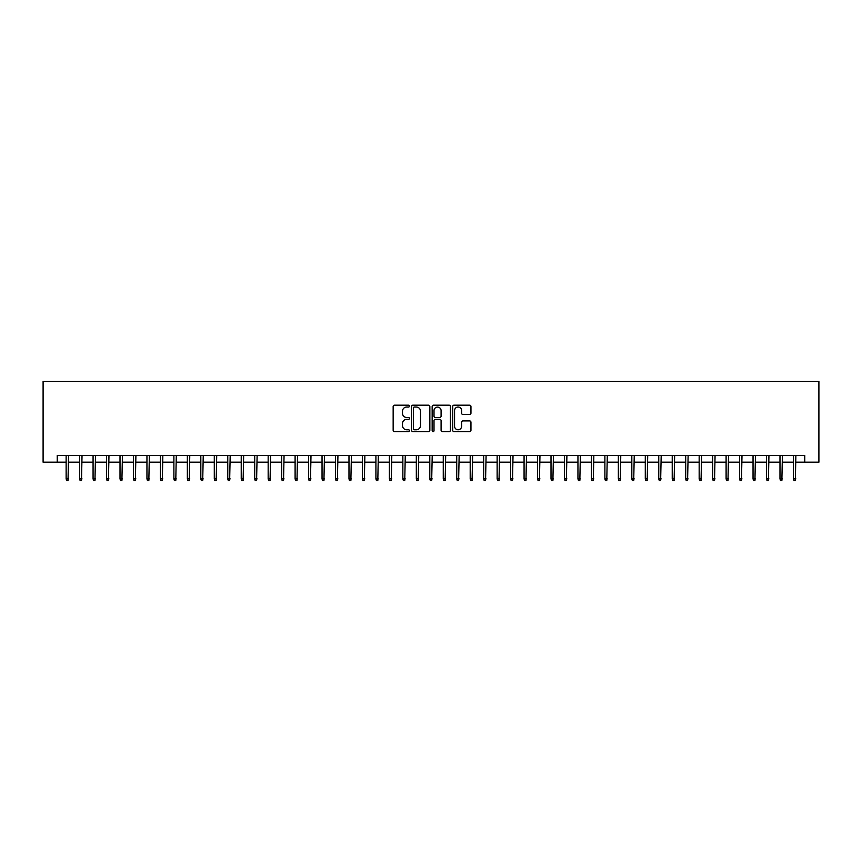 <?xml version="1.0" encoding="UTF-8"?>
<svg xmlns="http://www.w3.org/2000/svg" width="862" height="862" viewBox="0 0 862 862"><rect width="100%" height="100%" fill="white"/><g stroke="black" fill="none" stroke-linecap="round" stroke-linejoin="round"><path stroke-width="1.29" d="M409.45 406.11A0.927 0.927 0 0 0 408.523 405.183L394.484 405.183A1.325 1.325 0 0 0 393.158 406.508L393.158 430.31A1.325 1.325 0 0 0 394.484 431.625L408.523 431.625A0.927 0.927 0 0 0 409.45 430.698A0.927 0.927 0 0 0 408.523 429.772L406.702 429.772A4.235 4.235 0 0 1 402.479 425.548L402.479 423.565A4.235 4.235 0 0 1 406.702 419.331L408.523 419.331A0.927 0.927 0 0 0 409.45 418.404A0.927 0.927 0 0 0 408.523 417.477L406.702 417.477A4.235 4.235 0 0 1 402.479 413.254L402.479 411.271A4.235 4.235 0 0 1 406.702 407.036L408.523 407.036A0.927 0.927 0 0 0 409.45 406.11M469.639 414.503A1.325 1.325 0 0 0 470.954 413.189L470.954 406.508A1.325 1.325 0 0 0 469.639 405.183L454.037 405.183A1.325 1.325 0 0 0 452.712 406.508L452.712 430.31A1.325 1.325 0 0 0 454.037 431.625L469.639 431.625A1.325 1.325 0 0 0 470.954 430.31L470.954 422.24A1.325 1.325 0 0 0 469.639 420.915L462.959 420.915A1.325 1.325 0 0 0 461.633 422.24L461.633 426.237A3.534 3.534 0 0 1 458.099 429.772A3.534 3.534 0 0 1 454.565 426.237L454.565 410.571A3.534 3.534 0 0 1 458.099 407.036A3.534 3.534 0 0 1 461.633 410.571L461.633 413.189A1.325 1.325 0 0 0 462.959 414.503L469.639 414.503M57.237 462.183L57.237 455.448L804.752 455.448L804.752 462.183L818.9 462.183L818.9 381.37L43.1 381.37L43.1 462.183L66.137 462.183M429.847 406.508A1.325 1.325 0 0 0 428.522 405.183L412.92 405.183A1.325 1.325 0 0 0 411.594 406.508L411.594 430.31A1.325 1.325 0 0 0 412.92 431.625L428.522 431.625A1.325 1.325 0 0 0 429.847 430.31L429.847 406.508M433.478 405.183L449.08 405.183A1.325 1.325 0 0 1 450.406 406.508L450.406 430.31A1.325 1.325 0 0 1 449.08 431.625L442.4 431.625A1.325 1.325 0 0 1 441.085 430.31L441.085 420.656A1.325 1.325 0 0 0 439.76 419.331L435.332 419.331A1.325 1.325 0 0 0 434.006 420.656L434.006 430.698A0.927 0.927 0 0 1 433.08 431.625A0.927 0.927 0 0 1 432.153 430.698L432.153 406.508A1.325 1.325 0 0 1 433.478 405.183M68.561 462.183L79.606 462.183M82.03 462.183L93.074 462.183M95.499 462.183L106.543 462.183M108.968 462.183L120.012 462.183M122.436 462.183L133.481 462.183M135.905 462.183L146.949 462.183M149.374 462.183L160.418 462.183M162.843 462.183L173.887 462.183M176.311 462.183L187.356 462.183M189.78 462.183L200.824 462.183M203.249 462.183L214.293 462.183M216.718 462.183L227.762 462.183M230.186 462.183L241.231 462.183M243.655 462.183L254.699 462.183M257.124 462.183L268.168 462.183M270.593 462.183L281.637 462.183M284.061 462.183L295.106 462.183M297.53 462.183L308.574 462.183M310.999 462.183L322.043 462.183M324.468 462.183L335.512 462.183M337.936 462.183L348.981 462.183M351.405 462.183L362.449 462.183M364.874 462.183L375.918 462.183M378.343 462.183L389.387 462.183M391.811 462.183L402.856 462.183M405.28 462.183L416.324 462.183M418.749 462.183L429.793 462.183M432.218 462.183L443.262 462.183M445.686 462.183L456.731 462.183M459.155 462.183L470.199 462.183M472.624 462.183L483.668 462.183M486.093 462.183L497.137 462.183M499.561 462.183L510.606 462.183M513.03 462.183L524.074 462.183M526.499 462.183L537.543 462.183M539.968 462.183L551.012 462.183M553.436 462.183L564.481 462.183M566.905 462.183L577.949 462.183M580.374 462.183L591.418 462.183M593.843 462.183L604.887 462.183M607.311 462.183L618.356 462.183M620.78 462.183L631.824 462.183M634.249 462.183L645.293 462.183M647.718 462.183L658.762 462.183M661.186 462.183L672.231 462.183M674.655 462.183L685.699 462.183M688.124 462.183L699.168 462.183M701.593 462.183L712.637 462.183M715.061 462.183L726.106 462.183M728.53 462.183L739.574 462.183M741.999 462.183L753.043 462.183M755.468 462.183L766.512 462.183M768.936 462.183L779.981 462.183M782.405 462.183L793.449 462.183M795.874 462.183L804.752 462.183M414.374 407.036A0.927 0.927 0 0 0 413.448 407.963L413.448 428.856A0.927 0.927 0 0 0 414.374 429.772L416.292 429.772A4.235 4.235 0 0 0 420.527 425.548L420.527 411.271A4.235 4.235 0 0 0 416.292 407.036L414.374 407.036M441.085 410.635A3.534 3.534 0 0 0 437.54 407.101A3.534 3.534 0 0 0 434.006 410.635L434.006 416.163A1.325 1.325 0 0 0 435.332 417.477L439.76 417.477A1.325 1.325 0 0 0 441.085 416.163L441.085 410.635M68.561 455.448L68.023 480.63L66.676 480.63L66.137 478.884L66.137 455.448M66.126 478.884L68.551 478.884M82.03 455.448L81.491 480.63L80.144 480.63L79.606 478.884L79.606 455.448M79.595 478.884L82.019 478.884M95.499 455.448L94.96 480.63L93.613 480.63L93.074 478.884L93.074 455.448M93.064 478.884L95.488 478.884M108.968 455.448L108.429 480.63L107.082 480.63L106.543 478.884L106.543 455.448M106.532 478.884L108.957 478.884M122.436 455.448L121.898 480.63L120.551 480.63L120.012 478.884L120.012 455.448M120.001 478.884L122.426 478.884M135.905 455.448L135.366 480.63L134.019 480.63L133.481 478.884L133.481 455.448M133.47 478.884L135.894 478.884M149.374 455.448L148.835 480.63L147.488 480.63L146.949 478.884L146.949 455.448M146.939 478.884L149.363 478.884M162.843 455.448L162.304 480.63L160.957 480.63L160.418 478.884L160.418 455.448M160.407 478.884L162.832 478.884M176.311 455.448L175.773 480.63L174.426 480.63L173.887 478.884L173.887 455.448M173.876 478.884L176.301 478.884M189.78 455.448L189.241 480.63L187.894 480.63L187.356 478.884L187.356 455.448M187.345 478.884L189.769 478.884M203.249 455.448L202.71 480.63L201.363 480.63L200.824 478.884L200.824 455.448M200.814 478.884L203.238 478.884M216.718 455.448L216.179 480.63L214.832 480.63L214.293 478.884L214.293 455.448M214.282 478.884L216.707 478.884M230.186 455.448L229.648 480.63L228.301 480.63L227.762 478.884L227.762 455.448M227.751 478.884L230.176 478.884M243.655 455.448L243.116 480.63L241.769 480.63L241.231 478.884L241.231 455.448M241.22 478.884L243.644 478.884M257.124 455.448L256.585 480.63L255.238 480.63L254.699 478.884L254.699 455.448M254.689 478.884L257.113 478.884M270.593 455.448L270.054 480.63L268.707 480.63L268.168 478.884L268.168 455.448M268.157 478.884L270.582 478.884M284.061 455.448L283.523 480.63L282.176 480.63L281.637 478.884L281.637 455.448M281.626 478.884L284.051 478.884M297.53 455.448L296.991 480.63L295.644 480.63L295.106 478.884L295.106 455.448M295.095 478.884L297.519 478.884M310.999 455.448L310.46 480.63L309.113 480.63L308.574 478.884L308.574 455.448M308.564 478.884L310.988 478.884M324.468 455.448L323.929 480.63L322.582 480.63L322.043 478.884L322.043 455.448M322.032 478.884L324.457 478.884M337.936 455.448L337.398 480.63L336.051 480.63L335.512 478.884L335.512 455.448M335.501 478.884L337.926 478.884M351.405 455.448L350.866 480.63L349.519 480.63L348.981 478.884L348.981 455.448M348.97 478.884L351.394 478.884M364.874 455.448L364.335 480.63L362.988 480.63L362.449 478.884L362.449 455.448M362.439 478.884L364.863 478.884M378.343 455.448L377.804 480.63L376.457 480.63L375.918 478.884L375.918 455.448M375.907 478.884L378.332 478.884M391.811 455.448L391.273 480.63L389.926 480.63L389.387 478.884L389.387 455.448M389.376 478.884L391.801 478.884M405.28 455.448L404.741 480.63L403.394 480.63L402.856 478.884L402.856 455.448M402.845 478.884L405.269 478.884M418.749 455.448L418.21 480.63L416.863 480.63L416.324 478.884L416.324 455.448M416.314 478.884L418.738 478.884M432.218 455.448L431.679 480.63L430.332 480.63L429.793 478.884L429.793 455.448M429.782 478.884L432.207 478.884M445.686 455.448L445.148 480.63L443.801 480.63L443.262 478.884L443.262 455.448M443.251 478.884L445.676 478.884M459.155 455.448L458.616 480.63L457.269 480.63L456.731 478.884L456.731 455.448M456.72 478.884L459.144 478.884M472.624 455.448L472.085 480.63L470.738 480.63L470.199 478.884L470.199 455.448M470.189 478.884L472.613 478.884M486.093 455.448L485.554 480.63L484.207 480.63L483.668 478.884L483.668 455.448M483.657 478.884L486.082 478.884M499.561 455.448L499.023 480.63L497.676 480.63L497.137 478.884L497.137 455.448M497.126 478.884L499.551 478.884M513.03 455.448L512.491 480.63L511.144 480.63L510.606 478.884L510.606 455.448M510.595 478.884L513.019 478.884M526.499 455.448L525.96 480.63L524.613 480.63L524.074 478.884L524.074 455.448M524.064 478.884L526.488 478.884M539.968 455.448L539.429 480.63L538.082 480.63L537.543 478.884L537.543 455.448M537.532 478.884L539.957 478.884M553.436 455.448L552.898 480.63L551.551 480.63L551.012 478.884L551.012 455.448M551.001 478.884L553.426 478.884M566.905 455.448L566.366 480.63L565.019 480.63L564.481 478.884L564.481 455.448M564.47 478.884L566.894 478.884M580.374 455.448L579.835 480.63L578.488 480.63L577.949 478.884L577.949 455.448M577.939 478.884L580.363 478.884M593.843 455.448L593.304 480.63L591.957 480.63L591.418 478.884L591.418 455.448M591.407 478.884L593.832 478.884M607.311 455.448L606.773 480.63L605.426 480.63L604.887 478.884L604.887 455.448M604.876 478.884L607.301 478.884M620.78 455.448L620.241 480.63L618.894 480.63L618.356 478.884L618.356 455.448M618.345 478.884L620.769 478.884M634.249 455.448L633.71 480.63L632.363 480.63L631.824 478.884L631.824 455.448M631.814 478.884L634.238 478.884M647.718 455.448L647.179 480.63L645.832 480.63L645.293 478.884L645.293 455.448M645.282 478.884L647.707 478.884M661.186 455.448L660.648 480.63L659.301 480.63L658.762 478.884L658.762 455.448M658.751 478.884L661.176 478.884M674.655 455.448L674.116 480.63L672.769 480.63L672.231 478.884L672.231 455.448M672.22 478.884L674.644 478.884M688.124 455.448L687.585 480.63L686.238 480.63L685.699 478.884L685.699 455.448M685.689 478.884L688.113 478.884M701.593 455.448L701.054 480.63L699.707 480.63L699.168 478.884L699.168 455.448M699.157 478.884L701.582 478.884M715.061 455.448L714.523 480.63L713.176 480.63L712.637 478.884L712.637 455.448M712.626 478.884L715.051 478.884M728.53 455.448L727.991 480.63L726.644 480.63L726.106 478.884L726.106 455.448M726.095 478.884L728.519 478.884M741.999 455.448L741.46 480.63L740.113 480.63L739.574 478.884L739.574 455.448M739.564 478.884L741.988 478.884M755.468 455.448L754.929 480.63L753.582 480.63L753.043 478.884L753.043 455.448M753.032 478.884L755.457 478.884M768.936 455.448L768.398 480.63L767.051 480.63L766.512 478.884L766.512 455.448M766.501 478.884L768.926 478.884M782.405 455.448L781.866 480.63L780.519 480.63L779.981 478.884L779.981 455.448M779.97 478.884L782.394 478.884M795.874 455.448L795.335 480.63L793.988 480.63L793.449 478.884L793.449 455.448M793.439 478.884L795.863 478.884"/></g></svg>
